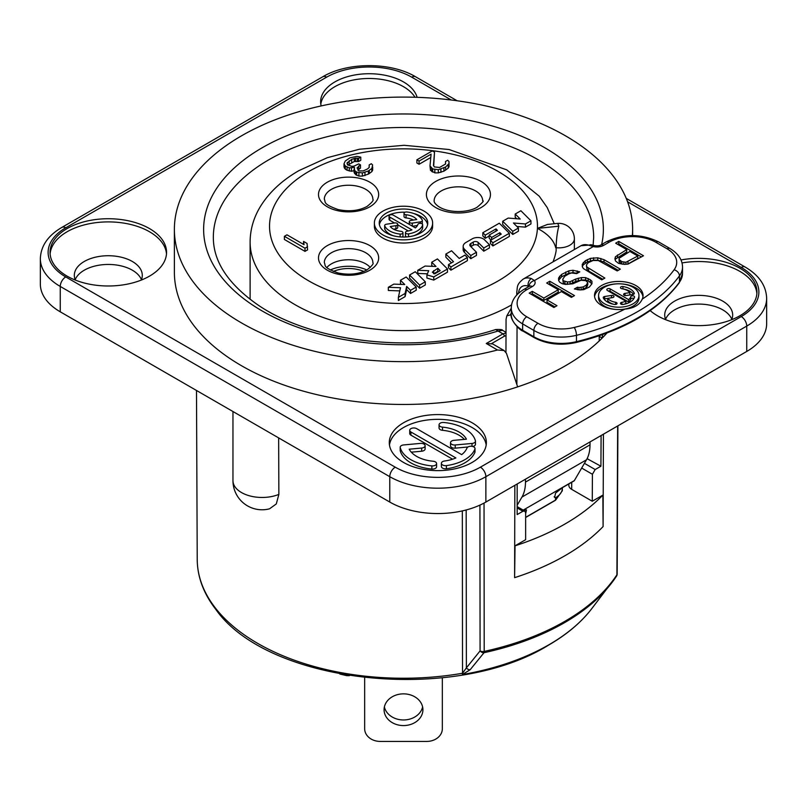 <?xml version="1.0" encoding="UTF-8"?>
<svg xmlns="http://www.w3.org/2000/svg" width="807" height="807" viewBox="0 0 807 807"><rect width="100%" height="100%" fill="white"/><g stroke="black" fill="none" stroke-linecap="round" stroke-linejoin="round"><path stroke-width="1.21" d="M451.264 99.997L411.741 77.179A60.192 34.751 0 0 0 326.613 77.179L65.75 227.786A7.767 4.489 -120 0 0 61.867 227.403C47.966 235.583 40.794 246.014 40.35 258.704L40.35 284.074A67.959 39.24 0 0 0 60.253 311.815L389.771 502.055A67.959 39.24 0 0 0 485.875 502.055L746.747 351.448A67.959 39.24 0 0 0 766.65 323.708L766.65 298.338C766.206 285.648 759.034 275.217 745.133 267.036L626.252 198.401M141.437 279.706A33.975 19.62 0 0 0 132.338 270.194A33.975 19.62 0 0 0 98.898 265.221A33.975 19.62 0 0 0 75.182 279.706M731.818 319.34A33.975 19.62 0 0 0 722.719 309.827A33.975 19.62 0 0 0 689.279 304.854A33.975 19.62 0 0 0 665.563 319.34M149.497 228.583A58.255 33.632 0 0 0 86.016 221.289A58.255 33.632 0 0 0 50.054 252.359A58.255 33.632 0 0 0 67.122 276.145A58.255 33.632 0 0 0 130.603 283.428A58.255 33.632 0 0 0 166.555 252.359A58.255 33.632 0 0 0 149.497 228.583M650.17 310.604A58.255 33.632 0 0 0 657.503 315.779A58.255 33.632 0 0 0 720.984 323.062A58.255 33.632 0 0 0 756.946 291.993A58.255 33.632 0 0 0 739.878 268.217A58.255 33.632 0 0 0 680.987 259.955M403.5 462.421A48.541 28.023 0 0 0 456.399 468.494A48.541 28.023 0 0 0 486.369 442.609A48.541 28.023 0 0 0 472.145 422.787A48.541 28.023 0 0 0 419.247 416.715A48.541 28.023 0 0 0 389.287 442.609A48.541 28.023 0 0 0 403.5 462.421M417.108 97.324A48.541 28.023 0 0 0 403.5 81.931A48.541 28.023 0 0 0 350.601 75.858A48.541 28.023 0 0 0 320.631 101.753A48.541 28.023 0 0 0 321.176 105.929M632.365 235.553A229.117 132.277 0 0 0 632.617 229.37A229.117 132.277 0 0 0 403.5 97.092A229.117 132.277 0 0 0 174.383 229.37A229.117 132.277 0 0 0 497.516 350.006L504.123 350.541L506.493 353.405L517.64 386.876A229.117 132.277 0 0 0 602.163 338.072L602.668 334.592M517.64 386.876A229.117 132.277 180 0 1 174.383 272.181L174.383 229.37M606.955 333.019A229.117 132.277 180 0 1 602.163 338.072L599.248 336.388M514.846 485.33L514.604 577.661L515.037 545.814L525.639 539.701L525.639 512.828L524.843 511.063L522.906 511.255L517.166 514.573L517.166 483.998M515.037 545.814A228.442 131.894 0 0 0 602.859 495.115L592.257 501.238L592.419 474.274L595.173 469.533L600.912 466.224L601.104 435.538M602.859 495.115L603.101 526.567L603.424 434.196M568.854 483.928L568.854 485.39A9.684 5.588 0 0 0 571.689 489.355L592.257 501.238M555.529 497.758A23.302 13.497 0.2 0 0 562.348 488.245L562.338 490.767L555.519 500.249L525.639 517.499M600.912 466.224L587.092 458.679M587.476 457.882L587.476 458.457M492.704 343.943L486.258 343.5L502.963 333.856L498.07 331.031L502.519 330.315L506.019 332.343M506.019 332.928L502.963 333.856A1.937 1.12 -120 0 1 504.335 336.226L491.735 343.5M502.519 330.315C502.6 329.579 500.31 329.317 495.649 329.549L498.07 331.031A199.874 115.391 0 0 1 211.676 261.781A199.874 115.391 0 0 1 388.248 114.312A199.874 115.391 0 0 1 601.639 244.541M617.658 425.975L616.911 574.796A228.159 131.723 180 0 1 484.2 651.41L484.039 503.084M616.528 576.117L591.329 609.214A205.765 118.79 180 0 1 548.992 644.722A205.765 118.79 180 0 1 462.371 674.551L470.188 669.709L484.018 652.712A227.645 131.43 0 0 0 611.303 583.431A227.645 131.43 0 0 0 616.427 576.269A3.884 2.966 33.2 0 0 616.528 576.117A3.884 2.966 33.2 0 0 616.911 574.796A3.884 2.239 0.3 0 0 617.163 574.009A3.884 3.884 0 0 1 616.558 576.067M442.337 677.729L442.337 728.741A15.535 12.68 0 0 1 426.802 741.421L380.198 741.421A15.535 12.68 0 0 1 364.663 728.741L364.663 677.729M384.082 709.716A19.418 15.858 0 0 1 403.5 693.859A19.418 15.858 0 0 1 422.918 709.716A19.418 15.858 0 0 1 403.5 725.574A19.418 15.858 0 0 1 384.082 709.716M422.616 706.912A19.418 15.858 0 0 1 403.5 719.965A19.418 15.858 0 0 1 384.384 706.912M339.858 674.016L346.617 675.641A29.163 16.836 0 0 0 349.441 675.671M556.124 250.916L556.134 247.719C556.305 239.427 557.203 232.255 558.837 226.202A15.535 2.199 -95.8 0 0 557.264 223.428L547.529 224.427L537.422 228.381C547.741 233.768 553.844 240.234 555.73 247.759L556.134 247.719A15.535 8.968 180 0 0 574.372 238.882L574.372 249.555M401.452 284.417L400.474 283.439L400.474 280.261L406.163 276.983L416.21 287.03L410.531 290.318L406.647 286.435L405.094 293.455L398.365 297.339L400.484 287.746L388.318 287.292L393.796 284.125L404.751 284.538L400.474 280.261M399.788 290.893L388.318 290.459L388.318 287.292M416.21 287.03L416.21 290.207L410.531 293.486L406.647 289.602L405.094 296.623L398.365 300.507L398.365 297.339M425.309 281.784L425.309 284.952L419.63 288.23L409.573 278.183L409.573 275.016L415.262 271.727L425.309 281.784L419.63 285.063L409.573 275.016M432.723 266.36L431.745 265.382L431.745 262.214L437.434 258.926L447.482 268.983L433.752 276.902L426.913 274.884L428.719 270.698L417.774 270.274L425.077 266.058L436.022 266.481L431.745 262.214M427.125 273.805L417.774 273.442L417.774 270.274M447.482 268.983L447.482 272.151L433.752 280.079L426.913 278.052L426.913 274.884M451.496 262.86L445.868 257.231L445.868 254.054L451.557 250.775L459.193 258.411L464.963 255.083L467.374 257.494L450.891 267.006L448.48 264.595L453.504 261.7L445.868 254.054M467.374 257.494L467.374 260.671L450.891 270.184L448.48 267.773L448.48 264.595M489.456 244.743L483.766 248.031L478.158 242.413A3.107 1.796 0 0 0 473.265 242.039L470.935 243.391A3.884 2.239 0 0 0 469.795 244.975A3.884 2.239 0 0 0 470.32 246.095L476.473 252.248L476.473 255.416L470.784 258.694L464.459 252.369A9.704 5.609 0 0 1 463.157 249.565L463.157 246.397A9.704 5.609 0 0 1 466.002 242.433L472.246 238.832A7.767 4.489 0 0 1 484.462 239.76L489.456 244.743L489.456 247.92L483.766 251.199L478.158 245.59A3.107 1.796 0 0 0 473.265 245.217L470.935 246.559A3.884 2.239 0 0 0 470.844 246.619M489.183 236.027L485.229 238.307L482.818 235.896L482.818 232.729L499.291 223.216L509.338 233.263L492.865 242.776L490.454 240.365L501.248 234.131L499.836 232.729L491.604 237.48L489.183 235.069L497.425 230.318L496.023 228.906L485.229 235.14L482.818 232.729M490.999 240.052L489.183 238.247L489.183 235.069M509.338 233.263L509.338 236.441L492.865 245.943L490.454 243.532L490.454 240.365M502.7 221.249L502.7 224.417L512.758 234.464L518.437 231.185L518.437 228.018L512.758 231.296L502.7 221.249L508.198 218.072L520.202 219.03L515.209 214.026L520.888 210.748L530.945 220.795L530.945 223.963L525.448 227.14L516.884 226.454M516.762 218.747L515.209 217.194L515.209 214.026M374.377 223.035L374.377 226.202A29.123 16.816 0 0 0 382.901 238.095A29.123 16.816 0 0 0 414.647 241.737A29.123 16.816 0 0 0 432.623 226.202L432.623 223.035A29.123 16.816 0 0 0 424.099 211.141A29.123 16.816 0 0 0 392.353 207.5A29.123 16.816 0 0 0 374.377 223.035A29.123 16.816 0 0 0 382.901 234.918A29.123 16.816 0 0 0 414.647 238.569A29.123 16.816 0 0 0 432.623 223.035M284.397 236.31L284.397 239.477L304.985 251.37L307.568 249.888L307.074 243.452L303.563 241.434L304.057 244.692L286.969 234.827L284.397 236.31L304.985 248.203L307.568 246.71M433.692 165.798L434.519 152.16L432.33 150.899L416.886 159.816L416.886 162.984L419.075 164.255L430.777 157.496M416.886 159.816L419.075 161.077L431.089 154.147L430 165.899L430.464 170.327L434.842 172.859L438.312 172.88L443.921 171.165L448.198 168.179L449.035 166.686L449.005 161.511L447.683 160.25L445.535 161.491L445.575 163.992L439.573 167.463L434.358 166.928L433.46 165.425L434.519 152.16M343.994 163.801L345.335 166.06L349.27 167.836L354.465 167.372L354.515 170.378L356.714 172.143L362.363 172.93L368.396 170.963L371.825 168.481L372.622 164.981L371.301 163.72L369.162 164.961L369.202 167.463L367.498 168.956L363.2 170.933L358.863 170.902L357.067 167.886L360.487 164.9L358.732 163.892L354.001 166.121L351.842 166.353L347.474 164.83L347.01 163.075L351.711 159.342L355.594 158.111L358.631 158.384L360.779 157.143L356.865 156.366L349.945 157.829L345.235 161.057L343.994 163.801L343.994 166.978L345.335 169.238L347.081 170.247L351.438 171.276L354.061 170.64M354.061 169.117L354.061 172.295L355.837 174.806L358.893 176.077L362.363 176.097L368.396 174.13L371.825 171.649L372.663 170.156L372.663 166.978M357.844 170.156L360.487 168.078L360.487 164.9M347.908 165.072L354.293 161.531L358.631 161.551L360.779 160.321L360.779 157.143M370.272 267.48A24.271 14.012 180 0 0 331.415 263.859A24.271 14.012 0 0 0 326.885 267.48M330.325 269.972A29.163 16.836 180 0 1 366.832 269.972M410.531 293.486L410.531 290.318M406.647 289.602L406.647 286.435M405.094 296.623L405.094 293.455M419.63 288.23L419.63 285.063M434.701 273.825L440.188 270.658L437.777 268.237L432.29 272.171L434.701 273.825M433.752 280.079L433.752 276.902M450.891 270.184L450.891 267.006M438.181 271.818L437.777 271.414L433.732 273.744M437.777 271.414L437.777 268.237M433.662 273.724L433.662 270.617M476.473 252.248L470.784 255.526L464.459 249.202A9.704 5.609 0 0 1 463.157 246.397M470.784 258.694L470.784 255.526M483.766 251.199L483.766 248.031M492.865 245.943L492.865 242.776M499.836 234.948L499.836 232.729M491.604 239.699L491.604 237.48M496.023 231.125L496.023 228.906M485.229 238.307L485.229 235.14M530.945 220.795L525.448 223.963L513.444 223.014L518.437 228.018M512.758 234.464L512.758 231.296M525.448 227.14L525.448 223.963M386.341 232.941A24.271 14.012 0 0 0 412.791 235.977A24.271 14.012 0 0 0 427.771 223.035A24.271 14.012 0 0 0 420.659 213.119A24.271 14.012 0 0 0 394.209 210.082A24.271 14.012 0 0 0 379.229 223.035A24.271 14.012 0 0 0 386.341 232.941M427.619 224.618A24.271 14.012 0 0 0 420.659 216.296A24.271 14.012 0 0 0 413.638 213.472M405.074 212.221A24.271 14.012 0 0 0 379.381 224.618M395.924 228.825L395.924 225.657A2.431 1.402 0 0 0 397.72 224.306L397.72 227.473A2.431 1.402 0 0 1 395.924 228.825L393.584 229.188M384.747 228.381A2.431 1.402 0 0 0 384.667 228.744A2.431 1.402 0 0 0 384.747 229.107A19.418 11.207 0 0 0 393.362 235.765M401.926 237.016A2.431 1.402 0 0 0 402.975 235.866L402.975 232.688A2.431 1.402 0 0 0 400.968 231.316A14.566 8.403 0 0 1 390.255 226.535L395.924 225.657M389.055 216.094L389.055 219.262A2.431 1.402 0 0 0 389.771 220.261L389.771 217.083L411.933 229.884A14.566 8.403 0 0 1 407.273 231.155A2.431 1.402 0 0 0 405.467 232.507A2.431 1.402 0 0 0 408.524 233.859A19.418 11.207 0 0 0 422.626 224.982A2.431 1.402 0 0 0 422.656 224.739A2.431 1.402 0 0 0 420.447 223.337A2.431 1.402 0 0 0 417.844 224.487A14.566 8.403 0 0 1 415.373 227.907L393.201 215.106A2.431 1.402 0 0 0 390.558 214.803A2.431 1.402 0 0 0 389.055 216.094A2.431 1.402 0 0 0 389.771 217.083M408.322 230.963L397.72 224.85M394.482 222.974L389.771 220.261M405.467 232.507L405.467 235.674A2.431 1.402 0 0 0 406.768 236.915M413.638 235.765A19.418 11.207 0 0 0 422.626 228.149A2.431 1.402 0 0 0 422.656 227.907A2.431 1.402 0 0 0 422.626 227.665M417.421 225.496L412.518 226.263M422.273 223.983A2.431 1.402 0 0 0 422.333 223.66L422.333 220.493A2.431 1.402 0 0 0 422.253 220.129A19.418 11.207 0 0 0 406.869 211.989A2.431 1.402 0 0 0 404.025 213.371A2.431 1.402 0 0 0 406.032 214.753A14.566 8.403 0 0 1 416.745 219.534L411.056 220.412A2.431 1.402 0 0 0 409.26 221.764A2.431 1.402 0 0 0 412.316 223.115L420.538 221.844A2.431 1.402 0 0 0 422.333 220.493M404.025 213.371L404.025 216.538A2.431 1.402 0 0 0 406.032 217.92L406.032 214.753M413.416 220.049A14.566 8.403 0 0 0 406.032 217.92M397.72 224.306A2.431 1.402 0 0 0 394.663 222.944L386.462 224.215A2.431 1.402 0 0 0 384.667 225.567A2.431 1.402 0 0 0 384.747 225.93A19.418 11.207 0 0 0 400.131 234.07A2.431 1.402 0 0 0 402.975 232.688M304.985 251.37L304.985 248.203M303.563 244.4L303.563 241.434M430 165.899L432.663 168.925L438.312 169.712L445.635 166.999L449.035 163.518M445.535 164.033L445.535 161.491M448.198 168.179L448.198 165.011M445.635 170.166L445.635 166.999M443.921 171.165L443.921 167.987M440.904 172.395L440.904 169.228M438.312 172.88L438.312 169.712M434.842 172.859L434.842 169.682M432.663 172.093L432.663 168.925M431.785 171.588L431.785 168.421M430.464 170.327L430.464 167.16M419.075 164.255L419.075 161.077M344.448 168.229L344.448 165.062M358.631 161.551L358.631 158.384M357.33 161.299L357.33 158.122M355.594 161.289L355.594 158.111M354.293 161.531L354.293 158.354M351.711 162.51L351.711 159.342M349.138 164.003L349.138 160.835M347.434 164.749L347.434 162.318M358.772 169.066L358.772 165.899M369.162 167.503L369.162 164.961M371.825 171.649L371.825 168.481M369.253 173.636L369.253 170.469M368.396 174.13L368.396 170.963M364.956 175.613L364.956 172.446M362.363 176.097L362.363 172.93M358.893 176.077L358.893 172.91M356.714 175.311L356.714 172.143M355.837 174.806L355.837 171.639M354.515 173.545L354.515 170.378M351.438 171.276L351.438 168.108M349.27 171.013L349.27 167.836M347.081 170.247L347.081 167.079M345.335 169.238L345.335 166.06M333.372 271.445A25.279 14.597 180 0 1 363.786 271.445M278.647 437.898L278.859 494.398L276.297 503.931L269.558 508.803A29.123 29.123 0 0 1 232.961 480.659A29.123 16.816 0 0 0 248.677 495.579A29.123 16.816 0 0 0 278.859 494.398M466.174 509.974L466.375 667.883L480.084 650.906A3.884 3.097 38.6 0 0 484.018 652.712A3.884 1.12 77.7 0 0 484.2 651.41A3.884 2.26 -0.1 0 1 480.084 650.906L479.923 505.111M462.33 510.912L462.522 673.26L466.375 667.883A3.884 3.107 39.3 0 0 470.188 669.709M562.348 488.245A23.302 13.497 0.2 0 0 562.328 487.7M525.639 513.777L526.477 509.913L523.461 510.266M517.166 505.263L521.947 497.072A46.604 26.903 -120 0 0 525.478 482.102L590.008 444.849A46.604 26.903 60 0 1 586.477 459.819L574.352 480.589A31.07 17.936 -120 0 0 574.201 480.841L562.529 487.579L555.559 493.097L554.621 497.425L555.569 497.778L554.137 496.789M555.519 500.249L555.519 500.078A31.07 17.936 60 0 1 555.62 497.808M590.008 444.849L590.018 441.933M525.478 482.102L525.488 479.187M511.315 315.628L510.206 314.982L506.816 315.86L506.06 319.3L505.959 352.286M599.238 340.937L599.248 335.783M516.873 384.525L517.045 326.664M516.773 294.979L516.783 292.003C517.65 286.868 516.198 284.73 523.309 279.03A23.302 13.457 60 0 1 531.359 278.556A5.82 4.015 107.7 0 0 528.141 286.102L529.009 286.515M531.359 278.556L534.446 280.543A5.82 4.418 145.9 0 0 529.009 286.465M642.251 299.115A24.271 14.062 0.2 0 0 643.048 295.574A24.271 14.062 0.2 0 0 635.936 285.587A24.271 14.062 0.2 0 0 609.507 282.48A24.271 14.062 0.2 0 0 594.507 295.423A24.271 14.062 0.2 0 0 601.608 305.409A24.271 14.062 0.2 0 0 624.941 309.111C633.818 308.304 639.588 304.965 642.251 299.115A188.344 109.116 0.2 0 0 674.097 269.79A33.006 19.126 0.2 0 0 667.046 248.788L655.839 242.271A33.006 19.126 0.2 0 0 609.164 242.181L603.666 245.348A9.704 5.629 -179.8 0 1 593.256 246.589L589.019 245.267A5.82 4.015 -72.3 0 1 591.692 244.874L580.979 245.732L523.309 279.03M618.656 263.405L615.489 260.974L614.924 258.855L615.408 256.747L626.726 249.605L615.68 243.189L618.777 241.404L643.492 255.769L628.028 264.091L624.396 264.363L618.656 263.405M583.37 268.549L582.291 266.734L582.251 264.323L585.307 260.732L590.462 258.361L597.745 257.816L604.019 259.672L620.321 269.155L617.224 270.93L598.31 260.53L593.105 260.49L588.464 262.557L586.931 264.06L586.437 265.564L586.982 267.067L604.867 278.072L601.78 279.847L583.37 268.549M579.033 287.504L583.179 286.939L586.275 285.153L587.778 282.45L585.67 280.624L580.979 280.281L572.718 283.832L565.445 284.377L562.318 283.751L559.685 282.218L558.605 280.402L558.565 277.991L561.622 274.4L568.844 270.839L572.99 270.274L579.789 271.838L576.692 273.623L571.477 272.978L568.895 273.855L564.779 276.236L562.751 279.232L563.296 280.745L567.482 281.986L570.075 281.704L575.754 279.04L581.454 277.578L585.61 277.608L590.331 279.757L591.924 281.28L591.965 283.691L589.423 286.989L583.754 289.652L580.112 289.925L574.372 288.977L577.459 287.191L579.033 287.504L579.023 289.824M549.779 281.24L574.493 295.604L571.406 297.39L561.41 291.579L546.995 299.901L556.991 305.712L553.905 307.497L529.19 293.133L532.277 291.347L543.847 298.065L558.262 289.743L546.692 283.025L549.779 281.24L549.769 283.61L572.445 296.794M615.408 256.747L615.398 259.128L626.716 251.986L626.726 249.605M615.216 259.945L615.398 259.128M617.456 254.962L617.456 257.332M618.777 241.404L618.767 243.775L641.434 256.959M617.728 244.38L618.767 243.775M619.08 258.29L619.1 259.491L621.743 261.629L625.919 262.265L637.772 256.031L629.884 251.441L619.08 258.29L619.09 261.872L622.318 264.171M627.775 264.111L637.762 258.401L637.772 256.031M619.1 259.491L619.09 261.872M620.169 260.711L620.159 263.082M621.743 261.629L621.733 264M623.831 262.245L623.831 264.313M625.919 262.265L625.909 264.242M627.987 261.68L627.977 264.05M582.291 266.603L583.249 264.898L587.355 261.912L593.569 260.157L597.735 260.187L604.009 262.043L618.263 270.335M586.437 265.564L586.971 269.447L588.565 270.96L602.819 279.252M583.259 262.517L583.249 264.898M585.307 260.732L585.297 263.102M587.365 259.541L587.355 261.912M590.462 258.361L590.462 260.732M593.579 257.776L593.569 260.157M597.745 257.816L597.735 260.187M600.872 258.442L600.862 260.812M604.019 259.672L604.009 262.043M586.982 267.067L586.971 269.447M588.575 268.59L588.565 270.96M581.111 287.524L581.101 289.854M579.658 289.884L580.566 289.895M581.322 289.834L586.265 287.524L587.778 284.821L587.778 282.45M558.605 280.281L561.611 276.771L568.834 273.22L572.99 272.645L577.237 273.311M562.751 279.232L563.296 283.116L564.87 284.034L570.075 284.074L575.744 281.411L581.443 279.948L585.61 279.989L588.222 280.907L591.914 283.782M577.277 289.663L578.538 289.784M583.179 286.939L583.179 289.31M586.275 285.153L586.265 287.524M587.294 283.953L587.284 286.324M559.574 276.196L559.564 278.566M561.622 274.4L561.611 276.771M565.737 272.02L565.737 274.4M568.844 270.839L568.834 273.22M572.99 270.274L572.99 272.645M577.166 270.91L577.156 273.28M563.296 280.745L563.296 283.116M564.88 281.663L564.87 284.034M567.482 281.986L567.472 284.357M570.075 281.704L570.075 284.074M572.667 280.816L572.657 283.196M575.754 279.04L575.744 281.411M578.337 278.153L578.337 280.523M581.454 277.578L581.443 279.948M585.61 277.608L585.61 279.989M588.232 278.536L588.222 280.907M590.331 279.757L590.331 282.127M591.924 281.28L591.914 283.65M577.459 287.191L577.459 289.562M546.995 299.901L546.995 302.282L554.934 306.902M531.228 294.313L532.267 293.718L543.837 300.446L558.252 292.124L558.262 289.743M548.74 284.215L549.769 283.61M532.277 291.347L532.267 293.718M543.847 298.065L543.837 300.446M642.957 296.754A24.271 14.062 0.2 0 0 635.926 287.958A24.271 14.062 0.2 0 0 620.997 283.872M616.629 283.862A24.271 14.062 0.2 0 0 594.588 296.613M598.582 295.433A20.195 11.701 0.2 0 0 604.493 303.745A20.195 11.701 0.2 0 0 626.484 306.327A20.195 11.701 0.2 0 0 638.962 295.554A20.195 11.701 0.2 0 0 633.051 287.252A20.195 11.701 0.2 0 0 611.06 284.669A20.195 11.701 0.2 0 0 598.582 295.433L598.572 297.813A20.195 11.701 0.2 0 0 604.483 306.115A20.195 11.701 0.2 0 0 616.548 309.495M620.916 309.505A20.195 11.701 0.2 0 0 638.962 297.934L638.962 295.554M615.63 302.282A1.937 1.13 0.2 0 1 617.073 303.371A1.937 1.13 0.2 0 1 614.631 304.451A16.019 9.28 0.2 0 1 603.303 297.864A1.937 1.13 0.2 0 1 603.233 297.571A1.937 1.13 0.2 0 1 604.675 296.492L611.514 295.443A1.937 1.13 0.2 0 1 613.966 296.532A1.937 1.13 0.2 0 1 612.523 297.622L607.701 298.358A12.135 7.031 0.2 0 0 615.63 302.282L615.63 304.451M628.613 299.629A12.135 7.031 0.2 0 0 630.721 296.744L630.721 299.115A12.135 7.031 0.2 0 1 628.613 302L628.613 299.629L610.122 288.876A1.937 1.13 0.2 0 0 608.004 288.624A1.937 1.13 0.2 0 0 606.814 289.663A1.937 1.13 0.2 0 0 607.378 290.459L625.869 301.213L625.869 303.583A12.135 7.031 0.2 0 1 623.186 304.431M630.721 296.744A1.937 1.13 0.2 0 1 632.809 295.816A1.937 1.13 0.2 0 1 634.574 296.946A1.937 1.13 0.2 0 1 634.554 297.137A16.019 9.28 0.2 0 1 622.923 304.471A1.937 1.13 0.2 0 1 620.472 303.371A1.937 1.13 0.2 0 1 621.915 302.292A12.135 7.031 0.2 0 0 625.869 301.213M622.923 286.535A16.019 9.28 0.2 0 1 634.252 293.123A1.937 1.13 0.2 0 1 634.312 293.415A1.937 1.13 0.2 0 1 632.87 294.505L626.03 295.554A1.937 1.13 0.2 0 1 623.579 294.454A1.937 1.13 0.2 0 1 625.022 293.375L629.843 292.638A12.135 7.031 0.2 0 0 621.915 288.714A1.937 1.13 0.2 0 1 620.472 287.615A1.937 1.13 0.2 0 1 622.923 286.535L622.913 288.896M607.701 298.358L607.701 300.729A12.135 7.031 0.2 0 0 614.298 304.4M604.675 296.492L604.665 298.862A1.937 1.13 0.2 0 0 603.999 299.054M604.665 298.862L607.701 298.398M633.949 298.489A1.937 1.13 0.2 0 0 632.012 298.247A1.937 1.13 0.2 0 0 630.721 299.115M610.122 288.876L610.112 291.246A1.937 1.13 0.2 0 0 608.226 290.954M610.112 291.246L628.613 302M633.545 294.313A16.019 9.28 0.2 0 0 623.236 288.967M629.843 292.638L629.833 294.969M166.494 253.943A58.255 33.632 180 0 0 149.497 231.75A58.255 33.632 0 0 0 87.297 224.164A58.255 33.632 0 0 0 50.125 253.943M75.333 280.09A33.975 19.62 0 0 1 74.325 275.348A33.975 19.62 0 0 1 95.307 257.221A33.975 19.62 0 0 1 132.338 261.478A33.975 19.62 180 0 1 142.284 275.348A33.975 19.62 180 0 1 141.286 280.09M756.875 293.577A58.255 33.632 180 0 0 739.878 271.384A58.255 33.632 0 0 0 682.016 262.941M665.714 319.723A33.975 19.62 0 0 1 664.716 314.982A33.975 19.62 0 0 1 685.688 296.855A33.975 19.62 0 0 1 722.719 301.112A33.975 19.62 180 0 1 732.675 314.982A33.975 19.62 180 0 1 731.667 319.723M486.187 444.98A48.541 28.023 0 0 0 472.145 427.549A48.541 28.023 0 0 0 421.173 421.042A48.541 28.023 0 0 0 389.458 444.98M409.724 430.323A4.075 2.35 0 0 0 410.914 431.987L455.884 457.952A29.899 17.26 180 0 1 444.546 461.009A4.075 2.35 0 0 0 441.389 463.309A4.075 2.35 0 0 0 446.382 465.599A38.06 21.971 0 0 0 474.909 449.136A4.075 2.35 0 0 0 475.01 448.601A4.075 2.35 0 0 0 471.399 446.261A4.075 2.35 0 0 0 466.96 448.077A29.899 17.26 180 0 1 461.654 454.623L416.684 428.658A4.075 2.35 0 0 0 412.236 428.144A4.075 2.35 0 0 0 409.724 430.323L409.724 433.49A4.075 2.35 0 0 0 410.914 435.155L452.576 459.203M441.389 463.309L441.389 466.476A4.075 2.35 0 0 0 446.382 468.766A38.06 21.971 0 0 0 474.909 452.303A4.075 2.35 0 0 0 475.01 451.779L475.01 448.601M439.058 424.815L439.058 427.982A4.075 2.35 0 0 0 442.498 430.313L442.498 427.135A29.899 17.26 180 0 1 466.446 439.19L453.968 440.329A4.075 2.35 0 0 0 450.528 442.66A4.075 2.35 0 0 0 455.239 444.98L472.024 443.447A4.075 2.35 0 0 0 475.464 441.126A4.075 2.35 0 0 0 475.414 440.753A38.06 21.971 0 0 0 443.779 422.485A4.075 2.35 0 0 0 439.058 424.815A4.075 2.35 0 0 0 442.498 427.135M464.338 439.381A29.899 17.26 0 0 0 442.498 430.313M450.528 442.66L450.528 445.827A4.075 2.35 0 0 0 455.239 448.157L467.969 446.987M472.781 446.503A4.075 2.35 0 0 0 475.464 444.294L475.464 441.126M411.308 452.172L421.678 451.224A4.075 2.35 0 0 0 425.118 448.894L425.118 445.726A4.075 2.35 0 0 0 420.407 443.396L403.621 444.939A4.075 2.35 0 0 0 400.181 447.26A4.075 2.35 0 0 0 400.232 447.633A38.06 21.971 0 0 0 431.866 465.891A4.075 2.35 0 0 0 436.587 463.571A4.075 2.35 0 0 0 433.147 461.241A29.899 17.26 180 0 1 409.199 449.196L421.678 448.046A4.075 2.35 0 0 0 425.118 445.726M400.232 450.064A4.075 2.35 0 0 0 400.181 450.427A4.075 2.35 0 0 0 400.232 450.8A38.06 21.971 0 0 0 431.866 469.059A4.075 2.35 0 0 0 436.587 466.739L436.587 463.571M415 97.264A48.541 28.023 0 0 0 403.5 86.692A48.541 28.023 0 0 0 352.518 80.186A48.541 28.023 0 0 0 320.813 104.133M411.741 77.179A7.767 4.489 -60 0 1 415.625 76.796C390.901 61.927 347.454 61.927 322.729 76.796L61.867 227.403M326.613 77.179A7.767 4.489 -120 0 0 322.729 76.796M65.75 227.786A60.192 34.751 0 0 0 65.75 276.932L395.259 467.182A60.192 34.751 0 0 0 480.387 467.182L741.25 316.566A60.192 34.751 0 0 0 741.25 267.42L627.584 201.8M571.709 482.283L571.689 489.355M593.105 245.298L593.659 237.54A190.159 109.792 0 0 0 403.5 127.486A190.159 109.792 0 0 0 213.341 237.54C213.381 260.923 227.292 282.712 255.083 302.918C309.686 342.763 417.754 355.141 495.649 329.549M522.906 511.255L517.166 507.946M584.429 463.329L595.173 469.533M581.665 468.06L592.419 474.274M506.009 335.571L504.335 336.226M497.516 350.006L486.258 343.5M514.604 577.661A228.442 131.894 0 0 0 603.101 526.567M591.329 609.214C580.788 622.752 566.534 634.726 548.558 645.126C454.2 703.906 267.894 684.185 215.671 609.214C203.535 593.478 197.382 576.884 197.221 559.443A206.279 119.093 180 0 0 462.522 673.26A3.884 0.908 80.2 0 1 462.371 674.551M558.837 226.202L537.422 228.381A133.972 77.351 180 0 1 498.232 280.897A133.972 77.351 0 0 1 308.768 280.897A133.972 77.351 0 0 1 308.768 171.508A133.972 77.351 180 0 1 456.51 155.166A133.972 77.351 180 0 1 537.422 228.381M556.114 250.957A153.391 88.558 180 0 1 552.997 261.892M327.299 245.621A30.101 17.381 180 0 1 369.858 245.621A30.101 17.381 180 0 1 369.858 270.194A30.101 17.381 180 0 1 327.299 270.194A30.101 17.381 180 0 1 327.299 245.621M481.073 207.57A32.038 18.5 0 0 0 481.073 181.414A32.038 18.5 0 0 0 435.77 181.414A32.038 18.5 0 0 0 435.77 207.57A32.038 18.5 0 0 0 481.073 207.57M327.299 182.211A30.101 17.381 0 0 0 327.299 206.784A30.101 17.381 0 0 0 369.858 206.784A30.101 17.381 0 0 0 369.858 182.211A30.101 17.381 0 0 0 327.299 182.211M331.415 252.752A24.271 14.012 0 0 0 324.313 262.668C326.018 265.422 322.054 267.218 338.133 272.988C349.27 275.237 358.873 274.219 366.953 269.911C371.966 265.967 373.934 263.556 372.854 262.668A24.271 14.012 180 0 0 357.864 249.716A24.271 14.012 180 0 0 331.415 252.752M482.687 200.832A24.271 14.012 0 0 0 467.707 187.89A24.271 14.012 0 0 0 441.258 190.926A24.271 14.012 180 0 0 434.146 200.832C433.954 202.224 435.286 204.02 438.14 206.229C448.561 213.542 468.403 212.725 477.189 207.187C482.425 202.749 484.261 200.63 482.687 200.832M331.415 189.342A24.271 14.012 0 0 0 324.313 199.248C326.018 202.012 322.054 203.808 338.133 209.568C349.27 211.827 358.873 210.798 366.953 206.491C371.966 202.557 373.934 200.146 372.854 199.248A24.271 14.012 180 0 0 357.864 186.306A24.271 14.012 180 0 0 331.415 189.342M250.109 299.286L250.109 242.06A153.391 88.558 0 0 0 344.528 323.809A153.391 88.558 0 0 0 511.557 304.915M464.459 252.369L464.459 249.202M478.158 245.59L478.158 242.413M473.265 245.217L473.265 242.039M470.935 246.559L470.935 243.391M400.131 236.905L400.131 234.07M384.747 229.107L384.747 225.93M422.626 228.149L422.626 224.982M408.524 236.744L408.524 233.859M412.316 226.142L412.316 223.115M420.538 223.347L420.538 221.844M555.519 500.078L525.639 517.327M574.352 480.589L523.198 510.115M521.947 497.072L586.477 459.819M510.206 314.982L511.265 313.156M516.783 292.003A5.82 3.379 0.2 0 0 517.812 293.93M518.538 293.254A17.472 10.088 60 0 1 528.141 286.102L528.141 286.969M603.666 245.348A5.82 3.359 -120 0 0 600.741 245.056C599.48 245.812 597.422 246.014 594.547 245.661A5.82 1.725 -77.1 0 0 593.256 246.589L534.446 280.543A9.704 5.629 -179.8 0 1 532.277 286.576A5.82 3.359 -120 0 0 529.352 286.273L523.854 289.441C515.623 294.404 511.426 300.577 511.275 307.941A38.837 22.495 0.2 0 0 522.654 323.91L533.861 330.426A38.837 22.495 0.2 0 0 576.47 335.319L576.45 341.654A38.837 22.495 -179.8 0 1 533.841 336.761L522.633 330.245A38.837 22.495 -179.8 0 1 511.255 314.276C509.57 319.148 519.335 330.295 523.027 331.132A1.937 1.12 -59.8 0 1 522.633 330.245L522.654 323.91A5.82 3.349 120.2 0 1 526.779 316.788L537.987 323.304A33.006 19.126 0.2 0 0 574.211 327.46A188.344 109.116 0.2 0 0 624.941 309.111M589.019 245.267A23.302 13.457 -120 0 0 580.979 245.732M532.277 286.576L526.779 289.743A33.006 19.126 0.2 0 0 526.779 316.788M674.097 269.79A5.82 4.378 36.2 0 1 679.444 275.873A194.164 112.496 -179.8 0 1 576.47 335.319A5.82 1.856 76.3 0 0 574.211 327.46M682.51 273.462L679.212 282.904A1.937 1.463 -143.8 0 0 679.433 282.198A38.837 22.495 -179.8 0 0 682.51 273.462L682.53 267.127A38.837 22.495 0.2 0 1 679.444 275.873L679.433 282.198A194.164 112.496 -179.8 0 1 576.45 341.654A1.937 0.615 -103.7 0 1 576.158 342.501C560.492 345.81 546.51 344.196 534.234 337.649A1.937 1.12 -59.8 0 1 533.841 336.761L533.861 330.426A5.82 3.349 120.2 0 1 537.987 323.304M526.779 289.743A5.82 3.359 -120 0 0 523.854 289.441M667.046 248.788A5.82 3.349 -59.8 0 1 669.961 248.506L658.754 241.989C641.252 233.495 623.74 233.455 606.239 241.888L600.741 245.056M655.839 242.271A5.82 3.349 -59.8 0 1 658.754 241.989M609.164 242.181A5.82 3.359 -120 0 0 606.239 241.888M611.514 295.443L611.514 297.773M621.915 302.292L621.904 304.471M625.022 293.375L625.011 295.544M634.252 293.123L634.241 293.708M410.914 435.155L410.914 431.987M474.909 452.303L474.909 449.136M446.382 468.766L446.382 465.599M472.024 446.332L472.024 443.447M455.239 448.157L455.239 444.98M421.678 451.224L421.678 448.046M431.866 469.059L431.866 465.891M400.232 450.8L400.232 447.633M741.25 267.42A7.767 4.489 -60 0 1 745.133 267.036M746.747 351.448L746.747 326.078A67.959 39.24 0 0 0 766.65 298.338M741.25 316.566A7.767 4.489 60 0 1 746.747 326.078L485.875 476.695A7.767 4.489 60 0 0 480.387 467.182M485.875 502.055L485.875 476.695A67.959 39.24 0 0 1 389.771 476.695L389.771 502.055M395.259 467.182A7.767 4.489 120 0 0 389.771 476.695L60.253 286.445A7.767 4.489 120 0 1 65.75 276.932M60.253 311.815L60.253 286.445A67.959 39.24 0 0 1 40.35 258.704M524.843 511.063L517.166 506.635M504.123 350.541L492.482 343.822M632.617 235.553L632.617 229.37M574.372 238.882A15.535 15.535 0 0 0 557.264 223.428M554.248 223.741L547.257 207.611L539.227 196.182L506.735 169.853L449.035 149.517L404.065 145.29L359.448 149.234L327.309 157.698L299.054 170.549C281.673 180.506 268.57 192.863 259.743 207.611C253.398 218.465 250.19 229.945 250.109 242.06M384.667 228.744L384.667 225.567M422.656 227.907L422.656 224.739M409.26 224.376L409.26 221.764M197.221 559.443L196.494 390.477M232.961 480.659L232.961 411.52M617.9 425.834L617.163 574.009M506.947 315.668L511.275 308.203M679.212 282.904C658.129 310.594 623.781 330.456 576.158 342.501M534.234 337.649L523.027 331.132M511.275 307.941L511.255 314.276M682.53 267.127C682.419 259.733 678.223 253.519 669.961 248.506M594.547 245.661L591.692 244.874M400.181 450.427L400.181 447.26M457.145 100.774L415.625 76.796"/></g></svg>
